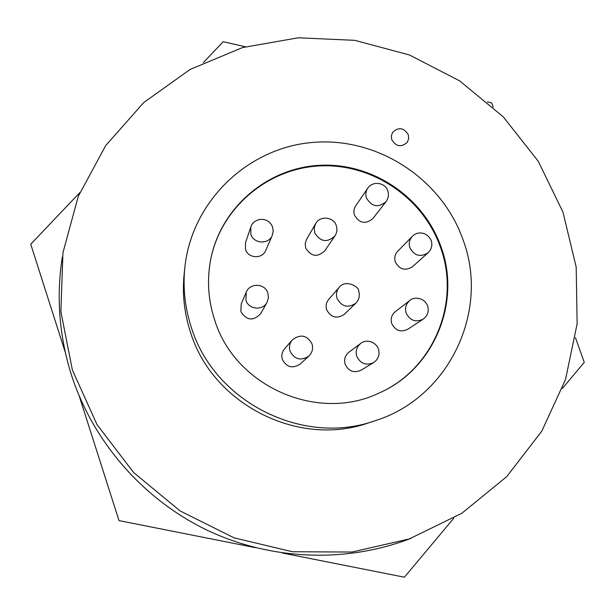 <?xml version="1.0" encoding="UTF-8"?>
<svg xmlns="http://www.w3.org/2000/svg" width="615" height="615" viewBox="0 0 615 615"><rect width="100%" height="100%" fill="white"/><g stroke="black" fill="none" stroke-linecap="round" stroke-linejoin="round"><path stroke-width="0.92" d="M453.755 518.245L404.386 577.208L282.285 552.993M255.233 547.627L119.003 520.605L79.258 396.129M65.344 352.549L30.75 244.232L79.812 192.603M203.373 62.584L223.207 41.72L245.37 46.763M487.372 101.89L491.716 102.882L493.23 107.125M575.44 337.658L584.25 362.358L562.364 388.503M245.516 242.664L245.516 249.39C248.106 258.523 262.382 259.284 265.711 250.489L272.261 235.391C268.74 244.724 253.565 243.901 250.812 234.207L250.812 227.066L245.516 242.664M328.687 299.397C326.181 302.48 325.504 305.947 326.665 309.806C331.047 317.671 336.943 319.17 344.354 314.288L355.831 303.195C347.975 308.369 341.717 306.777 337.058 298.421C335.813 294.324 336.528 290.641 339.188 287.374L328.687 299.397M397.697 251.258C394.899 254.326 394.115 257.9 395.345 261.967C399.542 269.57 405.254 271.161 412.481 266.726L428.063 252.803C420.406 257.5 414.341 255.809 409.882 247.737C408.575 243.417 409.398 239.635 412.358 236.375L397.697 251.258M348.882 352.218C345.046 355.416 343.808 359.444 345.169 364.326C348.651 371.306 353.925 373.282 360.982 370.253L373.566 362.635C366.071 365.848 360.475 363.742 356.762 356.331C355.316 351.142 356.623 346.86 360.69 343.47L348.882 352.218M355.647 205.94C353.817 208.777 353.425 211.837 354.463 215.119C359.468 223.414 365.618 224.552 372.913 218.525L386.02 201.643C378.286 208.024 371.76 206.809 366.44 198.007C365.333 194.525 365.748 191.28 367.693 188.275L355.647 205.94M241.188 304.018L240.88 311.613C246.715 320.669 253.326 321.338 260.722 313.612L267.01 302.396C262.72 310.952 248.56 309.529 245.923 300.251L246.238 292.187L241.188 304.018M284.445 348.966C281.908 352.095 281.224 355.601 282.377 359.491C286.659 367.332 292.548 368.892 300.043 364.165L308.822 356.123C300.866 361.143 294.608 359.483 290.057 351.142C288.827 347.014 289.55 343.285 292.24 339.964L284.445 348.966M395.214 311.743C391.547 314.895 390.387 318.847 391.74 323.59C395.353 330.655 400.688 332.554 407.73 329.294L423.135 319.177C415.655 322.637 409.997 320.607 406.146 313.112C404.708 308.069 405.931 303.887 409.813 300.543L395.214 311.743M306.531 239.419L305.186 243.617L305.709 248.022C311.044 256.632 317.386 257.585 324.751 250.874L334.952 235.883C327.149 242.987 320.407 241.972 314.734 232.831L314.18 228.15L315.595 223.706L306.531 239.419M378.871 393.131C433.521 369.392 460.904 302.549 440.524 247.445C423.42 198.291 373.151 163.859 321.199 165.842C269.262 167.626 222.115 206.21 211.053 257.723M214.581 319.762C234.676 386.266 317.594 422.843 379.086 393.031C433.967 369.331 461.519 302.257 441.063 246.976C423.912 197.684 373.482 163.175 321.391 165.22C269.324 167.049 222.092 205.81 211.099 257.493C206.748 278.395 207.908 299.151 214.581 319.762M463.087 239.896C441.639 178.458 377.118 136.63 312.366 142.457C247.622 147.907 191.742 201.336 184.854 267.402C182.763 287.674 184.907 307.615 191.28 327.242C213.92 401.733 302.657 446.567 374.95 420.783C449.173 397.82 489.848 310.952 463.087 239.896M184.854 267.402L184.169 273.867C182.14 293.563 184.223 312.943 190.412 332.008C212.383 404.347 298.521 447.866 368.777 422.812L374.95 420.783M562.963 212.098L538.24 161.253L503.262 116.85L459.659 80.88L409.421 54.966L354.809 40.344L298.306 37.792L242.518 47.578L190.112 69.449L143.702 102.582L105.711 145.563L78.236 196.446L62.945 252.757L60.877 311.644L72.378 369.992L97.024 424.619L133.586 472.497L180.11 510.934L234.031 537.825L292.363 551.74L351.888 552.047L409.39 538.909L461.865 513.256L506.699 476.656L541.777 431.207L565.562 379.347L577.139 323.736L576.186 267.095L562.963 212.098M408.283 134.67C403.771 127.566 398.551 126.805 392.608 132.386L391.348 135.938L391.778 139.743C396.122 146.731 401.288 147.585 407.268 142.319L408.698 138.644L408.283 134.67M392.608 132.386L391.348 135.938L391.778 139.743C396.122 146.731 401.288 147.592 407.261 142.319L407.268 142.319M411.028 538.325C346.56 563.248 271.154 560.626 207.001 530.13C143.034 499.28 92.896 441.632 71.317 374.62C59.14 335.752 56.15 296.538 62.338 256.985M250.812 227.066C253.611 217.633 268.401 216.042 272.583 227.073L273.206 231.255L272.261 235.391M339.188 287.374C345.215 279.018 359.468 286.552 358.699 291.172C360.075 295.692 359.122 299.697 355.831 303.195M412.358 236.375C416.032 231.886 426.349 230.54 431.207 240.519C432.629 245.247 431.584 249.344 428.063 252.803M360.69 343.47C364.503 339.711 374.912 340.08 378.486 349.013C380.001 354.77 378.363 359.306 373.566 362.635M367.693 188.275C373.313 179.957 385.882 183.324 387.757 190.827C389.018 194.671 388.442 198.276 386.02 201.643M246.238 292.187C249.936 282.539 265.057 283.277 267.871 293.024L268.44 297.791L267.01 302.396M292.24 339.964C300.412 333.784 306.993 335.075 311.974 343.831C313.35 348.521 312.305 352.618 308.822 356.123M409.813 300.543C412.965 297.014 423.612 296.499 427.64 305.855C429.178 311.29 427.679 315.733 423.135 319.177M315.595 223.706C320.33 214.912 334.122 217.256 336.29 225.659C337.458 229.241 337.012 232.655 334.952 235.883"/></g></svg>
